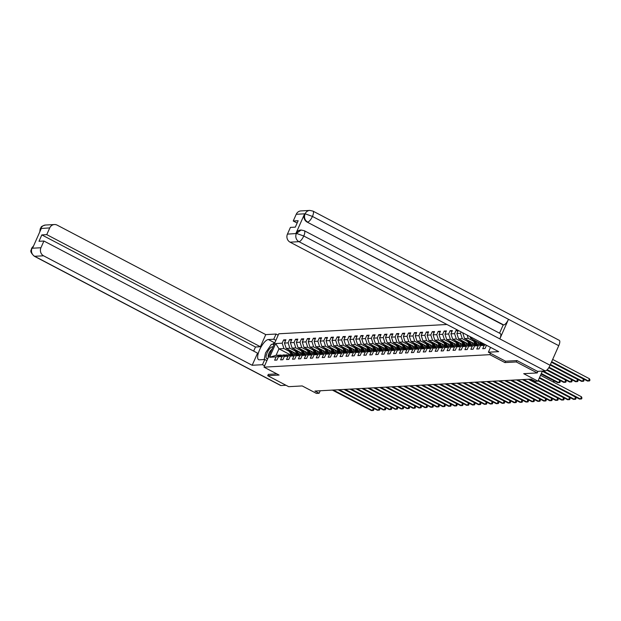 <?xml version="1.0" encoding="UTF-8"?>
<svg xmlns="http://www.w3.org/2000/svg" width="621" height="621" viewBox="0 0 621 621"><rect width="100%" height="100%" fill="white"/><g stroke="black" fill="none" stroke-linecap="round" stroke-linejoin="round"><path stroke-width="0.93" d="M446.941 324.488L278.79 333.788L264.003 367.151L489.853 354.661L490.458 353.295M268.326 374.339L267.729 375.689L288.672 386.681L302.202 385.936L316.446 393.411L319.109 393.264L320.219 390.772M537.941 371.342L537.235 372.942L523.705 373.687L537.941 381.162L542.405 371.094M505.533 361.205L504.927 362.579L516.284 361.95L516.889 360.599M516.284 361.95L537.235 372.942M289.883 354.56L278.969 348.823L276.089 355.321L281.049 355.041L276.097 356.896L274.637 360.188L276.927 360.056L278.379 356.764L282.043 356.563L280.583 359.854L282.865 359.73L284.325 356.438L287.989 356.237L286.529 359.528L288.812 359.404L290.271 356.112L293.935 355.911L292.475 359.202L294.758 359.07L296.217 355.779L299.873 355.577L298.422 358.868L300.704 358.744L302.163 355.453L305.819 355.251L304.36 358.542L306.65 358.418L308.109 355.127L311.765 354.925L310.306 358.216L312.596 358.084L314.055 354.793L317.711 354.591L316.252 357.882L318.542 357.758L320.001 354.467L323.657 354.265L322.198 357.556L324.488 357.432L325.947 354.141L329.604 353.931L328.144 357.222L330.434 357.098L331.893 353.807L335.55 353.605L334.09 356.896L336.38 356.772L337.832 353.481L341.496 353.279L340.036 356.57L342.318 356.438L343.778 353.147L347.442 352.945L345.982 356.237L348.265 356.112L349.724 352.821L353.388 352.619L351.928 355.911L354.211 355.786L355.67 352.495L359.326 352.293L357.875 355.585L360.157 355.453L361.616 352.161L365.272 351.96L363.813 355.251L366.103 355.127L367.562 351.835L371.218 351.633L369.759 354.925L372.049 354.801L373.508 351.509L377.164 351.307L375.705 354.599L377.995 354.467L379.454 351.175L383.11 350.974L381.651 354.265L383.941 354.141L385.4 350.849L389.056 350.648L387.597 353.939L389.887 353.815L391.346 350.523L395.003 350.322L393.543 353.613L395.833 353.481L397.285 350.19L400.949 349.988L399.489 353.279L401.771 353.155L403.231 349.864L406.895 349.662L405.435 352.953L407.718 352.829L409.177 349.538L412.841 349.336L411.381 352.627L413.664 352.495L415.123 349.204L418.779 349.002L417.328 352.293L419.61 352.169L421.069 348.878L424.725 348.676L423.266 351.967L425.556 351.843L427.015 348.552L430.671 348.35L429.212 351.641L431.502 351.509L432.961 348.218L436.617 348.016L435.158 351.307L437.448 351.183L438.907 347.892L442.563 347.69L441.104 350.981L443.394 350.857L444.853 347.566L448.509 347.364L447.05 350.655L449.34 350.523L450.799 347.232L454.456 347.03L452.996 350.322L455.286 350.197L456.738 346.906L460.402 346.704L458.942 349.996L461.224 349.871L462.684 346.58L466.348 346.378L464.888 349.67L467.171 349.538L468.63 346.246L472.294 346.044L470.834 349.336L473.117 349.212L474.576 345.92L478.232 345.718L476.781 349.01L479.063 348.886L480.522 345.594L484.178 345.392L482.719 348.684L485.009 348.552L486.522 345.26M276.097 356.896L269.615 357.254L275.693 343.545L282.167 343.188L283.626 339.897L285.435 340.844M457.933 330.256L456.039 330.364L454.58 333.656L450.924 333.857L452.383 330.566L450.093 330.69L448.641 333.982L444.978 334.183L446.437 330.892L444.155 331.024L442.695 334.315L439.031 334.517L440.491 331.226L438.209 331.35L436.749 334.641L433.085 334.843L434.545 331.552L432.263 331.676L430.803 334.967L427.147 335.169L428.599 331.878L426.317 332.01L424.857 335.301L421.201 335.503L422.653 332.212L420.37 332.336L418.911 335.627L415.255 335.829L416.714 332.538L414.424 332.662L412.965 335.953L409.309 336.155L410.768 332.864L408.478 332.996L407.019 336.287L403.363 336.489L404.822 333.198L402.532 333.322L401.073 336.613L397.417 336.815L398.876 333.524L396.586 333.648L395.127 336.939L391.471 337.141L392.93 333.85L390.64 333.982L389.188 337.273L385.525 337.475L386.984 334.183L384.702 334.308L383.242 337.599L379.578 337.801L381.038 334.509L378.756 334.634L377.296 337.925L373.632 338.127L375.092 334.835L372.81 334.967L371.35 338.259L367.694 338.461L369.146 335.169L366.864 335.293L365.404 338.585L361.748 338.787L363.2 335.495L360.917 335.619L359.458 338.911L355.802 339.113L357.261 335.821L354.971 335.953L353.512 339.245L349.856 339.446L351.315 336.155L349.025 336.279L347.566 339.571L343.91 339.772L345.369 336.481L343.079 336.605L341.62 339.897L337.964 340.106L339.423 336.815L337.133 336.939L335.674 340.23L332.018 340.432L333.477 337.141L331.187 337.265L329.735 340.556L326.072 340.758L327.531 337.467L325.249 337.591L323.789 340.882L320.125 341.092L321.585 337.801L319.303 337.925L317.843 341.216L314.179 341.418L315.639 338.127L313.357 338.251L311.897 341.542L308.241 341.744L309.693 338.453L307.411 338.585L305.951 341.876L302.295 342.078L303.747 338.787L301.464 338.911L300.005 342.202L296.349 342.404L297.808 339.113L295.518 339.237L294.059 342.528L290.403 342.73L291.862 339.439L289.572 339.571L288.113 342.862L284.457 343.064L285.916 339.772L283.626 339.897M461.139 331.94L460.526 333.33L456.87 333.531L458.244 330.419M463.468 333.166L462.955 332.887M537.941 381.162L535.279 381.31L531.087 379.113L314.925 391.059L319.109 393.264M278.379 356.764L283.331 354.917L287.802 355.142M296.993 354.086L286.211 348.428L289.867 348.226L295.293 351.067M300.921 354.024L300.153 353.621M286.987 354.715L282.043 356.563M284.457 343.064L286.211 348.428M288.113 342.862L289.867 348.226M284.325 356.438L289.277 354.591L293.749 354.816M302.939 353.753L292.157 348.094L295.813 347.892L301.232 350.741M306.867 353.698L306.091 353.287M292.933 354.389L287.989 356.237M290.403 342.73L292.157 348.094M294.059 342.528L295.813 347.892M290.271 356.112L295.223 354.257L299.695 354.482M308.878 353.427L298.103 347.768L301.759 347.566L307.178 350.415M312.813 353.365L312.037 352.961M298.88 354.055L293.935 355.911M296.349 342.404L298.103 347.768M300.005 342.202L301.759 347.566M296.217 355.779L301.169 353.931L305.633 354.156M314.824 353.101L304.042 347.442L307.705 347.24L313.124 350.081M318.759 353.038L317.983 352.635M304.826 353.729L299.873 355.577M302.295 342.078L304.042 347.442M305.951 341.876L307.705 347.24M302.163 355.453L307.116 353.605L311.579 353.83M320.77 352.767L309.988 347.108L313.652 346.906L319.07 349.755M324.705 352.712L323.929 352.301M310.772 353.403L305.819 355.251M308.241 341.744L309.988 347.108M311.897 341.542L313.652 346.906M308.109 355.127L313.062 353.271L317.525 353.496M326.716 352.441L315.934 346.782L319.598 346.58L325.016 349.429M330.651 352.379L329.875 351.975M316.718 353.07L311.765 354.925M314.179 341.418L315.934 346.782M317.843 341.216L319.598 346.58M314.055 354.793L319 352.945L323.471 353.17M332.662 352.115L321.88 346.456L325.536 346.254L330.962 349.095M336.59 352.053L335.821 351.649M322.664 352.744L317.711 354.591M320.125 341.092L321.88 346.456M323.789 340.882L325.536 346.254M320.001 354.467L324.946 352.619L329.417 352.837M338.608 351.781L327.826 346.122L331.482 345.92L336.908 348.769M342.536 351.727L341.767 351.315M328.61 352.418L323.657 354.265M326.072 340.758L327.826 346.122M329.735 340.556L331.482 345.92M325.947 354.141L330.892 352.286L335.363 352.511M344.554 351.455L333.772 345.796L337.428 345.594L342.854 348.443M348.482 351.393L347.713 350.989M334.556 352.084L329.604 353.931M332.018 340.432L333.772 345.796M335.674 340.23L337.428 345.594M331.893 353.807L336.838 351.96L341.309 352.185M350.5 351.129L339.718 345.47L343.374 345.268L348.8 348.109M354.428 351.067L353.66 350.663M340.502 351.758L335.55 353.605M337.964 340.106L339.718 345.47M341.62 339.897L343.374 345.268M337.832 353.481L342.784 351.633L347.255 351.851M356.446 350.795L345.664 345.136L349.32 344.934L354.746 347.783M360.374 350.741L359.606 350.329M346.44 351.432L341.496 353.279M343.91 339.772L345.664 345.136M347.566 339.571L349.32 344.934M343.778 353.147L348.73 351.3L353.202 351.525M362.392 350.469L351.61 344.81L355.266 344.608L360.685 347.457M366.32 350.407L365.544 350.003M352.386 351.098L347.442 352.945M349.856 339.446L351.61 344.81M353.512 339.245L355.266 344.608M349.724 352.821L354.676 350.974L359.148 351.199M368.331 350.143L357.556 344.484L361.212 344.282L366.631 347.123M372.266 350.081L371.49 349.677M358.333 350.772L353.388 352.619M355.802 339.113L357.556 344.484M359.458 338.911L361.212 344.282M355.67 352.495L360.622 350.648L365.086 350.865M374.277 349.809L363.495 344.15L367.158 343.949L372.577 346.797M378.212 349.755L377.436 349.344M364.279 350.446L359.326 352.293M361.748 338.787L363.495 344.15M365.404 338.585L367.158 343.949M361.616 352.161L366.569 350.314L371.032 350.539M380.223 349.483L369.441 343.824L373.105 343.623L378.523 346.464M384.158 349.421L383.382 349.018M370.225 350.112L365.272 351.96M367.694 338.461L369.441 343.824M371.35 338.259L373.105 343.623M367.562 351.835L372.515 349.988L376.978 350.213M386.169 349.157L375.387 343.498L379.051 343.297L384.469 346.138M390.104 349.095L389.328 348.691M376.171 349.786L371.218 351.633M373.632 338.127L375.387 343.498M377.296 337.925L379.051 343.297M373.508 351.509L378.453 349.662L382.924 349.879M392.115 348.823L381.333 343.165L384.989 342.963L390.415 345.812M396.043 348.761L395.274 348.358M382.117 349.46L377.164 351.307M379.578 337.801L381.333 343.165M383.242 337.599L384.989 342.963M379.454 351.175L384.399 349.328L388.87 349.553M398.061 348.497L387.279 342.839L390.935 342.637L396.361 345.478M401.989 348.435L401.22 348.032M388.063 349.126L383.11 350.974M385.525 337.475L387.279 342.839M389.188 337.273L390.935 342.637M385.4 350.849L390.345 349.002L394.816 349.227M404.007 348.164L393.225 342.513L396.881 342.311L402.307 345.152M407.935 348.109L407.166 347.706M394.009 348.8L389.056 350.648M391.471 337.141L393.225 342.513M395.127 336.939L396.881 342.311M391.346 350.523L396.291 348.676L400.762 348.893M409.953 347.838L399.171 342.179L402.827 341.977L408.253 344.826M413.881 347.776L413.112 347.372M399.955 348.474L395.003 350.322M397.417 336.815L399.171 342.179M401.073 336.613L402.827 341.977M397.285 350.19L402.237 348.342L406.708 348.567M415.899 347.512L405.117 341.853L408.773 341.651L414.199 344.492M419.827 347.45L419.059 347.046M405.893 348.14L400.949 349.988M403.363 336.489L405.117 341.853M407.019 336.287L408.773 341.651M403.231 349.864L408.183 348.016L412.655 348.241M421.845 347.178L411.063 341.527L414.719 341.325L420.138 344.166M425.773 347.123L424.997 346.72M411.839 347.814L406.895 349.662M409.309 336.155L411.063 341.527M412.965 335.953L414.719 341.325M409.177 349.538L414.129 347.69L418.601 347.907M427.784 346.852L417.009 341.193L420.665 340.991L426.084 343.84M431.719 346.79L430.943 346.386M417.786 347.488L412.841 349.336M415.255 335.829L417.009 341.193M418.911 335.627L420.665 340.991M415.123 349.204L420.075 347.356L424.539 347.581M433.73 346.526L422.948 340.867L426.611 340.665L432.03 343.506M437.665 346.464L436.889 346.06M423.732 347.155L418.779 349.002M421.201 335.503L422.948 340.867M424.857 335.301L426.611 340.665M421.069 348.878L426.022 347.03L430.485 347.255M439.676 346.192L428.894 340.541L432.558 340.331L437.976 343.18M443.611 346.138L442.835 345.734M429.678 346.829L424.725 348.676M427.147 335.169L428.894 340.541M430.803 334.967L432.558 340.331M427.015 348.552L431.968 346.704L436.431 346.922M445.622 345.866L434.84 340.207L438.504 340.005L443.922 342.854M449.557 345.804L448.781 345.4M435.624 346.502L430.671 348.35M433.085 334.843L434.84 340.207M436.749 334.641L438.504 340.005M432.961 348.218L437.906 346.371L442.377 346.596M451.568 345.54L440.786 339.881L444.442 339.679L449.868 342.52M455.496 345.478L454.727 345.074M441.57 346.169L436.617 348.016M439.031 334.517L440.786 339.881M442.695 334.315L444.442 339.679M438.907 347.892L443.852 346.044L448.323 346.27M457.514 345.206L446.732 339.555L450.388 339.345L455.814 342.194M461.442 345.152L460.673 344.74M447.516 345.843L442.563 347.69M444.978 334.183L446.732 339.555M448.641 333.982L450.388 339.345M444.853 347.566L449.798 345.718L454.269 345.936M463.46 344.88L452.678 339.221L456.334 339.019L461.76 341.868M467.388 344.818L466.619 344.414M453.462 345.509L448.509 347.364M450.924 333.857L452.678 339.221M454.58 333.656L456.334 339.019M450.799 347.232L455.744 345.385L460.215 345.61M469.406 344.554L458.624 338.895L462.28 338.693L467.706 341.534M473.334 344.492L472.565 344.088M459.408 345.183L454.456 347.03M456.87 333.531L458.624 338.895M460.526 333.33L462.28 338.693M456.738 346.906L461.69 345.059L466.161 345.284M475.352 344.22L464.57 338.561L468.226 338.36L473.652 341.208M479.28 344.166L478.512 343.755M465.346 344.857L460.402 346.704M462.816 333.198L464.57 338.561M467.163 335.099L468.226 338.36M462.684 346.58L467.636 344.733L472.107 344.95M481.298 343.894L470.516 338.235L472.892 338.103M471.292 344.523L466.348 346.378M469.973 336.574L470.516 338.235M468.63 346.246L473.582 344.399L478.054 344.624M477.238 344.197L472.294 346.044M474.576 345.92L479.528 344.073L483.992 344.298M483.185 343.871L478.232 345.718M484.396 344.143L480.522 345.594M485.692 344.826L484.178 345.392M504.927 362.579L489.853 354.661M267.729 375.689L279.085 375.061L264.003 367.151M281.049 355.041L281.856 355.468M294.975 354.35L294.207 353.947M289.347 351.401L283.921 348.552L278.969 348.823L275.693 343.545M276.089 355.321L269.615 357.254M282.167 343.188L283.921 348.552M456.039 330.364L457.848 331.311M450.093 330.69L451.909 331.645M444.155 331.024L445.963 331.971M438.209 331.35L440.017 332.297M432.263 331.676L434.071 332.631M426.317 332.01L428.125 332.957M420.37 332.336L422.179 333.283M414.424 332.662L416.233 333.617M408.478 332.996L410.287 333.943M402.532 333.322L404.341 334.269M396.586 333.648L398.395 334.603M390.64 333.982L392.456 334.929M384.702 334.308L386.51 335.255M378.756 334.634L380.564 335.588M372.81 334.967L374.618 335.914M366.864 335.293L368.672 336.24M360.917 335.619L362.726 336.574M354.971 335.953L356.78 336.9M349.025 336.279L350.834 337.226M343.079 336.605L344.888 337.56M337.133 336.939L338.942 337.886M331.187 337.265L333.003 338.212M325.249 337.591L327.057 338.546M319.303 337.925L321.111 338.872M313.357 338.251L315.165 339.206M307.411 338.585L309.219 339.532M301.464 338.911L303.273 339.858M295.518 339.237L297.327 340.192M289.572 339.571L291.381 340.518M539.54 377.56L580.456 399.024L579.502 399.078L539.346 378.003M540.542 375.301L581.458 396.772L580.456 399.024L581.559 398.938L581.955 398.038L581.458 396.772M551.464 362.136L587.497 381.046L588.444 380.991L589.445 378.74L552.667 359.435M589.445 378.74L589.95 380.005L589.554 380.906L588.444 380.991L551.665 361.694M272.883 347.108A6.521 2.173 -62.3 0 0 268.443 350.415A6.521 2.173 -62.3 0 0 266.145 357.851A6.521 2.173 -62.3 0 0 267.962 358.216M271.874 349.39A4.463 1.49 -62.3 0 0 269.165 352.821A4.463 1.49 -62.3 0 0 268.233 356.749A4.463 1.49 -62.3 0 0 268.451 357.114M264.181 359.551L265.516 352.93L271.315 344.383L274.164 344.228M304.274 230.709A6.171 2.057 117.7 0 1 303.77 236.003L296.434 233.403L301.131 230.026L304.274 230.709L500.316 333.586A6.171 2.057 117.7 0 1 499.812 338.88L550.082 365.257A6.171 2.057 117.7 0 1 545.285 370.931L537.53 371.358L516.998 360.591L505.564 361.22L488.393 352.208L490.536 347.364M488.393 352.208L498.679 351.641L290.069 242.167A6.024 5.566 -93.2 0 1 287.438 234.117L290.418 227.402L295.332 227.131L298.165 220.727L293.252 220.998L296.233 214.284A6.024 5.566 -93.2 0 1 300.921 210.907L309.825 210.418A6.024 5.566 86.8 0 0 305.128 213.787L296.233 214.284M309.825 210.418L312.961 211.101L559.28 340.355A6.171 2.057 117.7 0 1 558.753 345.687L508.483 319.31A6.171 2.057 117.7 0 1 503.701 324.938L307.147 222.093A6.024 5.566 -93.2 0 1 304.515 214.043L295.922 233.426A6.024 5.566 -93.2 0 1 300.618 230.057A6.024 5.566 -93.2 0 1 300.875 230.049M550.082 365.257L558.753 345.687M545.285 370.931L298.965 241.678A6.171 2.057 117.7 0 0 303.77 236.003L499.812 338.88L508.483 319.31L312.441 216.434L305.128 213.787M293.252 220.998L297.141 223.04M499.548 333.182L503.189 324.969L307.147 222.093M503.189 324.969L503.701 324.938M274.754 342.885L268.35 339.524A11.287 3.757 -62.3 0 0 260.028 348.909A11.287 3.757 -62.3 0 0 258.608 359.668A11.287 3.757 -62.3 0 0 259.353 359.815L264.771 359.512L262.473 364.698L252.18 365.272L43.563 255.798L34.667 256.287L280.979 385.548L285.978 385.268M268.35 339.524L273.76 339.229L276.058 334.044L265.765 334.61L260.393 346.735L46.754 234.629L49.727 227.907L40.73 228.505L41.242 228.598L32.649 247.989L32.044 248.113M253.663 351.098L255.479 347.007L260.393 346.735M255.479 347.007L41.832 234.901L38.999 241.297L43.912 241.026L257.552 353.139L252.18 365.272M266.89 360.63L264.771 359.512M264.593 365.816L262.473 364.698M278.185 335.154L276.058 334.044M275.887 340.339L273.76 339.229M265.765 334.61L57.155 225.136A6.024 5.566 86.8 0 0 54.423 224.538A6.024 5.566 86.8 0 0 49.727 227.907M280.979 385.548A6.171 2.057 117.7 0 1 280.576 385.462L34.256 256.209A6.171 2.057 117.7 0 0 34.667 256.287A6.024 5.566 -93.2 0 1 32.036 248.237L40.939 247.748A6.024 5.566 86.8 0 0 43.563 255.798M43.912 241.026L40.939 247.748M41.832 234.901L46.754 234.629M268.303 374.393L276.811 373.873M274.692 343.033A11.287 3.757 -62.3 0 0 272.394 344.329M40.194 230.973L40.73 228.629M39.76 231.959L40.233 228.738L40.73 228.497M34.256 256.209C28.271 250.488 31.997 250.224 31.547 248.338L32.036 248.237M538.306 380.355L574.51 399.357L573.556 399.412L538.104 380.805M539.3 378.104L575.512 397.098L574.51 399.357L575.613 399.264L576.016 398.364L575.512 397.098M529.527 379.198L568.564 399.683L567.61 399.738L528.572 379.252M538.065 380.898L569.566 397.432L568.564 399.683L569.667 399.598L570.07 398.698L569.566 397.432M550.229 364.938L581.551 381.372L582.506 381.325L583.499 379.066L551.425 362.237M583.499 379.066L584.004 380.331L583.608 381.232L582.506 381.325L550.423 364.488M548.809 367.64L575.605 381.705L576.56 381.651L577.553 379.4L550.183 365.032M577.553 379.4L578.058 380.657L577.662 381.558L576.56 381.651L549.065 367.221M523.581 379.524L562.618 400.017L561.663 400.064L522.626 379.578M528.37 379.26L563.62 397.758L562.618 400.017L563.721 399.924L564.124 399.024L563.62 397.758M517.635 379.858L556.672 400.343L555.725 400.398L516.68 379.905M522.424 379.594L557.674 398.084L556.672 400.343L557.774 400.25L558.178 399.35L557.674 398.084M511.688 380.184L550.726 400.669L549.779 400.724L510.734 380.238M516.478 379.92L551.727 398.418L550.726 400.669L551.828 400.584L552.232 399.683L551.727 398.418M480.18 341.93L481.042 343.467A7.677 7.103 86.8 0 0 481.345 343.972M482.959 343.39A7.677 7.103 86.8 0 0 483.285 343.925M481.236 342.489L481.764 343.429A7.677 7.103 86.8 0 0 482.067 343.933M546.853 370.062L569.659 382.031L570.614 381.977L571.607 379.726L548.754 367.733M482.525 343.902A7.677 7.103 -93.2 0 1 482.222 343.405L481.904 342.839M571.607 379.726L572.112 380.991L571.716 381.892L570.614 381.977L547.217 369.705M472.62 339.345A2.663 2.461 86.8 0 0 472.744 339.586L475.096 343.793A7.677 7.103 86.8 0 0 475.399 344.298M475.383 340.789L476.998 343.692A7.677 7.103 86.8 0 0 477.347 344.251M477.363 341.829L478.03 343.025A6.373 5.892 86.8 0 0 478.954 344.282M473.66 339.889L475.818 343.755A7.677 7.103 86.8 0 0 476.121 344.259M542.374 371.164L563.713 382.357L564.668 382.311L565.669 380.052L546.767 370.139M476.579 344.236A7.677 7.103 -93.2 0 1 476.276 343.731L474.328 340.238M565.669 380.052L566.166 381.317L565.77 382.218L564.668 382.311L543.212 371.048M466.674 339.671A2.663 2.461 86.8 0 0 466.798 339.912L469.15 344.127A7.677 7.103 86.8 0 0 469.453 344.632M469.437 341.115L471.052 344.018A7.677 7.103 86.8 0 0 471.401 344.577M471.417 342.163L472.084 343.351A6.373 5.892 86.8 0 0 473.008 344.616M467.714 340.215L469.872 344.088A7.677 7.103 86.8 0 0 470.175 344.585M541.139 373.958L557.767 382.691L558.721 382.637L559.723 380.386L542.335 371.257M470.633 344.562A7.677 7.103 -93.2 0 1 470.33 344.057L468.381 340.564M559.723 380.386L560.227 381.643L559.824 382.544L558.721 382.637L541.333 373.516M505.742 380.51L544.78 401.003L543.833 401.05L504.795 380.564M510.532 380.246L545.781 398.744L544.78 401.003L545.89 400.91L546.286 400.009L545.781 398.744M460.735 339.998A2.663 2.461 86.8 0 0 460.852 340.238L463.204 344.453A7.677 7.103 86.8 0 0 463.507 344.958M463.491 341.449L465.106 344.352A7.677 7.103 86.8 0 0 465.455 344.911M465.478 342.489L466.138 343.685A6.373 5.892 86.8 0 0 467.062 344.942M461.768 340.541L463.926 344.414A7.677 7.103 86.8 0 0 464.236 344.919M553.226 381.954L553.777 380.712L541.093 374.059M464.694 344.888A7.677 7.103 -93.2 0 1 464.384 344.391L462.435 340.89M553.777 380.712L554.087 382.412M499.796 380.844L538.842 401.329L537.887 401.383L498.849 380.898M504.586 380.58L539.835 399.07L538.842 401.329L539.944 401.236L540.34 400.335L539.835 399.07M454.789 340.331A2.663 2.461 86.8 0 0 454.906 340.572L457.258 344.779A7.677 7.103 86.8 0 0 457.561 345.284M457.545 341.775L459.167 344.678A7.677 7.103 86.8 0 0 459.509 345.237M459.532 342.815L460.192 344.011A6.373 5.892 86.8 0 0 461.116 345.276M455.822 340.875L457.98 344.74A7.677 7.103 86.8 0 0 458.29 345.245M458.748 345.222A7.677 7.103 -93.2 0 1 458.438 344.717L456.489 341.224M493.85 381.17L532.896 401.655L531.941 401.709L492.903 381.224M498.647 380.906L533.889 399.404L532.896 401.655L533.998 401.57L534.394 400.669L533.889 399.404M448.843 340.657A2.663 2.461 86.8 0 0 448.96 340.898L451.312 345.113A7.677 7.103 86.8 0 0 451.622 345.618M451.599 342.109L453.221 345.004A7.677 7.103 86.8 0 0 453.563 345.571M453.586 343.149L454.254 344.337A6.373 5.892 86.8 0 0 455.17 345.602M449.876 341.201L452.034 345.074A7.677 7.103 86.8 0 0 452.344 345.571M452.802 345.548A7.677 7.103 -93.2 0 1 452.492 345.043L450.543 341.55M487.912 381.496L526.95 401.989L525.995 402.035L486.957 381.55M492.701 381.232L527.943 399.73L526.95 401.989L528.052 401.896L528.448 400.995L527.943 399.73M442.897 340.983A2.663 2.461 86.8 0 0 443.014 341.224L445.366 345.439A7.677 7.103 86.8 0 0 445.676 345.944M445.653 342.435L447.275 345.338A7.677 7.103 86.8 0 0 447.617 345.897M447.64 343.475L448.308 344.671A6.373 5.892 86.8 0 0 449.224 345.928M443.93 341.527L446.095 345.4A7.677 7.103 86.8 0 0 446.398 345.905M446.856 345.881A7.677 7.103 -93.2 0 1 446.546 345.377L444.597 341.876M481.966 381.83L521.003 402.315L520.049 402.369L481.011 381.884M486.755 381.566L522.005 400.064L521.003 402.315L522.106 402.222L522.502 401.321L522.005 400.064M436.951 341.317A2.663 2.461 86.8 0 0 437.068 341.558L439.42 345.773A7.677 7.103 86.8 0 0 439.73 346.27M439.707 342.761L441.329 345.664A7.677 7.103 86.8 0 0 441.671 346.223M441.694 343.801L442.362 344.997A6.373 5.892 86.8 0 0 443.278 346.262M437.984 341.861L440.149 345.726A7.677 7.103 86.8 0 0 440.452 346.231M440.91 346.207A7.677 7.103 -93.2 0 1 440.607 345.703L438.651 342.21M476.02 382.156L515.057 402.641L514.103 402.695L475.065 382.21M480.809 381.892L516.059 400.39L515.057 402.641L516.16 402.555L516.563 401.655L516.059 400.39M431.005 341.643A2.663 2.461 86.8 0 0 431.121 341.884L433.474 346.099A7.677 7.103 86.8 0 0 433.784 346.603M433.761 343.095L435.383 345.99A7.677 7.103 86.8 0 0 435.725 346.557M435.748 344.135L436.416 345.323A6.373 5.892 86.8 0 0 437.331 346.588M432.037 342.187L434.203 346.06A7.677 7.103 86.8 0 0 434.506 346.557M434.964 346.534A7.677 7.103 -93.2 0 1 434.661 346.029L432.705 342.536M470.074 382.482L509.111 402.975L508.157 403.021L469.119 382.536M474.863 382.218L510.113 400.716L509.111 402.975L510.214 402.882L510.617 401.981L510.113 400.716M425.059 341.969A2.663 2.461 86.8 0 0 425.183 342.21L427.535 346.425A7.677 7.103 86.8 0 0 427.838 346.929M427.815 343.421L429.437 346.324A7.677 7.103 86.8 0 0 429.779 346.883M429.802 344.461L430.469 345.656A6.373 5.892 86.8 0 0 431.385 346.914M426.091 342.513L428.257 346.386A7.677 7.103 86.8 0 0 428.56 346.891M429.018 346.867A7.677 7.103 -93.2 0 1 428.715 346.363L426.759 342.87M464.128 382.815L503.165 403.301L502.21 403.355L463.173 382.87M468.917 382.552L504.167 401.05L503.165 403.301L504.268 403.215L504.671 402.307L504.167 401.05M419.113 342.303A2.663 2.461 86.8 0 0 419.237 342.544L421.589 346.759A7.677 7.103 86.8 0 0 421.892 347.255M421.869 343.747L423.491 346.65A7.677 7.103 86.8 0 0 423.832 347.209M423.856 344.787L424.523 345.982A6.373 5.892 86.8 0 0 425.447 347.248M420.153 342.846L422.311 346.712A7.677 7.103 86.8 0 0 422.614 347.217M423.072 347.193A7.677 7.103 -93.2 0 1 422.769 346.689L420.813 343.196M458.182 383.141L497.219 403.627L496.272 403.681L457.227 383.196M462.971 382.878L498.221 401.376L497.219 403.627L498.321 403.541L498.725 402.641L498.221 401.376M413.167 342.629A2.663 2.461 86.8 0 0 413.291 342.87L415.643 347.085A7.677 7.103 86.8 0 0 415.946 347.589M415.93 344.081L417.545 346.976A7.677 7.103 86.8 0 0 417.894 347.543M417.91 345.121L418.577 346.308A6.373 5.892 86.8 0 0 419.501 347.574M414.207 343.172L416.365 347.046A7.677 7.103 86.8 0 0 416.668 347.543M417.126 347.519A7.677 7.103 -93.2 0 1 416.823 347.015L414.875 343.522M452.235 383.467L491.273 403.96L490.326 404.007L451.281 383.522M457.025 383.204L492.274 401.702L491.273 403.96L492.375 403.867L492.779 402.967L492.274 401.702M407.221 342.963A2.663 2.461 86.8 0 0 407.345 343.196L409.697 347.411A7.677 7.103 86.8 0 0 410 347.915M409.984 344.407L411.599 347.31A7.677 7.103 86.8 0 0 411.948 347.869M411.964 345.447L412.631 346.642A6.373 5.892 86.8 0 0 413.555 347.9M408.261 343.498L410.419 347.372A7.677 7.103 86.8 0 0 410.722 347.876M411.18 347.853A7.677 7.103 -93.2 0 1 410.877 347.349L408.928 343.855M446.289 383.801L485.335 404.287L484.38 404.341L445.342 383.856M451.079 383.537L486.328 402.035L485.335 404.287L486.437 404.201L486.833 403.293L486.328 402.035M401.282 343.289A2.663 2.461 86.8 0 0 401.399 343.529L403.751 347.744A7.677 7.103 86.8 0 0 404.054 348.241M404.038 344.733L405.653 347.636A7.677 7.103 86.8 0 0 406.002 348.195M406.025 345.773L406.685 346.968A6.373 5.892 86.8 0 0 407.609 348.234M402.315 343.832L404.473 347.698A7.677 7.103 86.8 0 0 404.783 348.202M405.241 348.179A7.677 7.103 -93.2 0 1 404.931 347.675L402.982 344.181M440.343 384.127L479.389 404.613L478.434 404.667L439.396 384.182M445.133 383.863L480.382 402.361L479.389 404.613L480.491 404.527L480.887 403.627L480.382 402.361M395.336 343.615A2.663 2.461 86.8 0 0 395.453 343.855L397.805 348.07A7.677 7.103 86.8 0 0 398.108 348.575M398.092 345.066L399.714 347.962A7.677 7.103 86.8 0 0 400.056 348.528M400.079 346.107L400.739 347.294A6.373 5.892 86.8 0 0 401.663 348.56M396.369 344.158L398.527 348.032A7.677 7.103 86.8 0 0 398.837 348.536M399.295 348.505A7.677 7.103 -93.2 0 1 398.985 348.008L397.036 344.508M434.397 384.461L473.443 404.946L472.488 404.993L433.45 384.508M439.194 384.189L474.436 402.687L473.443 404.946L474.545 404.853L474.941 403.953L474.436 402.687M389.39 343.949A2.663 2.461 86.8 0 0 389.507 344.181L391.859 348.397A7.677 7.103 86.8 0 0 392.169 348.901M392.146 345.392L393.768 348.296A7.677 7.103 86.8 0 0 394.11 348.855M394.133 346.433L394.801 347.628A6.373 5.892 86.8 0 0 395.717 348.886M390.423 344.492L392.581 348.358A7.677 7.103 86.8 0 0 392.891 348.862M393.349 348.839A7.677 7.103 -93.2 0 1 393.039 348.334L391.09 344.841M428.459 384.787L467.497 405.272L466.542 405.327L427.504 384.841M433.248 384.523L468.49 403.021L467.497 405.272L468.599 405.187L468.995 404.279L468.49 403.021M383.444 344.275A2.663 2.461 86.8 0 0 383.561 344.515L385.913 348.73A7.677 7.103 86.8 0 0 386.223 349.227M386.2 345.718L387.822 348.622A7.677 7.103 86.8 0 0 388.164 349.181M388.187 346.766L388.855 347.954A6.373 5.892 86.8 0 0 389.771 349.219M384.477 344.818L386.642 348.684A7.677 7.103 86.8 0 0 386.945 349.188M387.403 349.165A7.677 7.103 -93.2 0 1 387.093 348.66L385.144 345.167M422.513 385.113L461.55 405.598L460.596 405.653L421.558 385.167M427.302 384.849L462.552 403.347L461.55 405.598L462.653 405.513L463.049 404.613L462.552 403.347M377.498 344.601A2.663 2.461 86.8 0 0 377.615 344.841L379.967 349.056A7.677 7.103 86.8 0 0 380.277 349.561M380.254 346.052L381.876 348.948A7.677 7.103 86.8 0 0 382.218 349.514M382.241 347.092L382.909 348.288A6.373 5.892 86.8 0 0 383.825 349.545M378.531 345.144L380.696 349.018A7.677 7.103 86.8 0 0 380.999 349.522M381.457 349.491A7.677 7.103 -93.2 0 1 381.154 348.994L379.198 345.493M416.567 385.447L455.604 405.932L454.65 405.987L415.612 385.494M421.356 385.175L456.606 403.673L455.604 405.932L456.707 405.839L457.11 404.939L456.606 403.673M371.552 344.934A2.663 2.461 86.8 0 0 371.668 345.175L374.021 349.382A7.677 7.103 86.8 0 0 374.331 349.887M374.308 346.378L375.93 349.281A7.677 7.103 86.8 0 0 376.272 349.84M376.295 347.418L376.963 348.614A6.373 5.892 86.8 0 0 377.879 349.871M372.584 345.478L374.75 349.344A7.677 7.103 86.8 0 0 375.053 349.848M375.511 349.825A7.677 7.103 -93.2 0 1 375.208 349.32L373.252 345.827M410.621 385.773L449.658 406.258L448.704 406.313L409.666 385.827M415.41 385.509L450.66 404.007L449.658 406.258L450.761 406.173L451.164 405.265L450.66 404.007M365.606 345.26A2.663 2.461 86.8 0 0 365.73 345.501L368.082 349.716A7.677 7.103 86.8 0 0 368.385 350.213M368.362 346.704L369.984 349.607A7.677 7.103 86.8 0 0 370.326 350.166M370.349 347.752L371.016 348.94A6.373 5.892 86.8 0 0 371.932 350.205M366.638 345.804L368.804 349.677A7.677 7.103 86.8 0 0 369.107 350.174M369.565 350.151A7.677 7.103 -93.2 0 1 369.262 349.646L367.306 346.153M404.675 386.099L443.712 406.584L442.757 406.639L403.72 386.153M409.464 385.835L444.714 404.333L443.712 406.584L444.815 406.499L445.218 405.598L444.714 404.333M359.66 345.587A2.663 2.461 86.8 0 0 359.784 345.827L362.136 350.042A7.677 7.103 86.8 0 0 362.439 350.547M362.416 347.038L364.038 349.933A7.677 7.103 86.8 0 0 364.38 350.5M364.403 348.078L365.07 349.274A6.373 5.892 86.8 0 0 365.994 350.531M360.7 346.13L362.858 350.003A7.677 7.103 86.8 0 0 363.161 350.508M363.619 350.477A7.677 7.103 -93.2 0 1 363.316 349.98L361.36 346.479M398.729 386.433L437.766 406.918L436.819 406.972L397.774 386.479M403.518 386.161L438.768 404.659L437.766 406.918L438.868 406.825L439.272 405.924L438.768 404.659M353.714 345.92A2.663 2.461 86.8 0 0 353.838 346.161L356.19 350.368A7.677 7.103 86.8 0 0 356.493 350.873M356.477 347.364L358.092 350.267A7.677 7.103 86.8 0 0 358.441 350.826M358.457 348.404L359.124 349.6A6.373 5.892 86.8 0 0 360.048 350.857M354.754 346.464L356.912 350.329A7.677 7.103 86.8 0 0 357.215 350.834M357.673 350.811A7.677 7.103 -93.2 0 1 357.37 350.306L355.422 346.813M392.782 386.759L431.82 407.244L430.873 407.298L391.828 386.813M397.572 386.495L432.821 404.993L431.82 407.244L432.922 407.159L433.326 406.25L432.821 404.993M347.768 346.246A2.663 2.461 86.8 0 0 347.892 346.487L350.244 350.702A7.677 7.103 86.8 0 0 350.547 351.199M350.531 347.69L352.146 350.593A7.677 7.103 86.8 0 0 352.495 351.152M352.511 348.738L353.178 349.926A6.373 5.892 86.8 0 0 354.102 351.191M348.808 346.79L350.966 350.663A7.677 7.103 86.8 0 0 351.269 351.16M351.727 351.137A7.677 7.103 -93.2 0 1 351.424 350.632L349.476 347.139M386.836 387.085L425.882 407.57L424.927 407.624L385.889 387.139M391.626 386.821L426.875 405.319L425.882 407.57L426.984 407.485L427.38 406.584L426.875 405.319M341.829 346.572A2.663 2.461 86.8 0 0 341.946 346.813L344.298 351.028A7.677 7.103 86.8 0 0 344.601 351.533M344.585 348.024L346.2 350.919A7.677 7.103 86.8 0 0 346.549 351.486M346.572 349.064L347.232 350.26A6.373 5.892 86.8 0 0 348.156 351.517M342.862 347.116L345.02 350.989A7.677 7.103 86.8 0 0 345.33 351.494M345.788 351.463A7.677 7.103 -93.2 0 1 345.478 350.966L343.529 347.465M380.89 387.419L419.936 407.904L418.981 407.958L379.943 387.465M385.68 387.155L420.929 405.645L419.936 407.904L421.038 407.811L421.434 406.91L420.929 405.645M335.883 346.906A2.663 2.461 86.8 0 0 336 347.147L338.352 351.354A7.677 7.103 86.8 0 0 338.655 351.859M338.639 348.35L340.261 351.253A7.677 7.103 86.8 0 0 340.603 351.812M340.626 349.39L341.286 350.586A6.373 5.892 86.8 0 0 342.21 351.843M336.916 347.45L339.074 351.315A7.677 7.103 86.8 0 0 339.384 351.82M339.842 351.796A7.677 7.103 -93.2 0 1 339.532 351.292L337.583 347.799M374.944 387.745L413.99 408.23L413.035 408.284L373.997 387.799M379.741 387.481L414.983 405.979L413.99 408.23L415.092 408.144L415.488 407.244L414.983 405.979M329.937 347.232A2.663 2.461 86.8 0 0 330.054 347.473L332.406 351.688A7.677 7.103 86.8 0 0 332.716 352.185M332.693 348.676L334.315 351.579A7.677 7.103 86.8 0 0 334.657 352.138M334.68 349.724L335.348 350.912A6.373 5.892 86.8 0 0 336.264 352.177M330.97 347.776L333.128 351.649A7.677 7.103 86.8 0 0 333.438 352.146M333.896 352.123A7.677 7.103 -93.2 0 1 333.586 351.618L331.637 348.125M369.006 388.071L408.044 408.556L407.089 408.61L368.051 388.125M373.795 387.807L409.037 406.305L408.044 408.556L409.146 408.471L409.542 407.57L409.037 406.305M323.991 347.558A2.663 2.461 86.8 0 0 324.108 347.799L326.46 352.014A7.677 7.103 86.8 0 0 326.77 352.518M326.747 349.01L328.369 351.913A7.677 7.103 86.8 0 0 328.711 352.472M328.734 350.05L329.402 351.245A6.373 5.892 86.8 0 0 330.318 352.503M325.024 348.102L327.189 351.975A7.677 7.103 86.8 0 0 327.492 352.48M327.95 352.449A7.677 7.103 -93.2 0 1 327.64 351.952L325.691 348.451M363.06 388.404L402.098 408.89L401.143 408.944L362.105 388.451M367.849 388.141L403.099 406.631L402.098 408.89L403.2 408.797L403.596 407.896L403.099 406.631M318.045 347.892A2.663 2.461 86.8 0 0 318.162 348.133L320.514 352.34A7.677 7.103 86.8 0 0 320.824 352.844M320.801 349.336L322.423 352.239A7.677 7.103 86.8 0 0 322.765 352.798M322.788 350.376L323.456 351.571A6.373 5.892 86.8 0 0 324.372 352.829M319.078 348.435L321.243 352.301A7.677 7.103 86.8 0 0 321.546 352.806M322.004 352.782A7.677 7.103 -93.2 0 1 321.701 352.278L319.745 348.785M357.114 388.73L396.151 409.216L395.197 409.27L356.159 388.785M361.903 388.467L397.153 406.965L396.151 409.216L397.254 409.13L397.657 408.23L397.153 406.965M312.099 348.218A2.663 2.461 86.8 0 0 312.216 348.459L314.568 352.674A7.677 7.103 86.8 0 0 314.878 353.178M314.855 349.662L316.477 352.565A7.677 7.103 86.8 0 0 316.819 353.124M316.842 350.71L317.51 351.897A6.373 5.892 86.8 0 0 318.426 353.163M313.131 348.761L315.297 352.635A7.677 7.103 86.8 0 0 315.6 353.132M316.058 353.108A7.677 7.103 -93.2 0 1 315.755 352.604L313.799 349.111M351.168 389.056L390.205 409.55L389.251 409.596L350.213 389.111M355.957 388.793L391.207 407.291L390.205 409.55L391.308 409.456L391.711 408.556L391.207 407.291M306.153 348.544A2.663 2.461 86.8 0 0 306.277 348.785L308.629 353A7.677 7.103 86.8 0 0 308.932 353.504M308.909 349.996L310.531 352.899A7.677 7.103 86.8 0 0 310.873 353.458M310.896 351.036L311.563 352.231A6.373 5.892 86.8 0 0 312.479 353.489M307.185 349.087L309.351 352.961A7.677 7.103 86.8 0 0 309.654 353.465M310.112 353.434A7.677 7.103 -93.2 0 1 309.809 352.938L307.853 349.437M345.222 389.39L384.259 409.876L383.304 409.93L344.267 389.437M350.011 389.126L385.261 407.617L384.259 409.876L385.362 409.782L385.765 408.882L385.261 407.617M300.207 348.878A2.663 2.461 86.8 0 0 300.331 349.118L302.683 353.326A7.677 7.103 86.8 0 0 302.986 353.83M302.963 350.322L304.585 353.225A7.677 7.103 86.8 0 0 304.927 353.784M304.95 351.362L305.617 352.557A6.373 5.892 86.8 0 0 306.541 353.815M301.247 349.421L303.405 353.287A7.677 7.103 86.8 0 0 303.708 353.791M304.166 353.768A7.677 7.103 -93.2 0 1 303.863 353.264L301.907 349.77M339.276 389.716L378.313 410.202L377.366 410.256L338.321 389.771M344.065 389.452L379.315 407.95L378.313 410.202L379.415 410.116L379.819 409.216L379.315 407.95M294.261 349.204A2.663 2.461 86.8 0 0 294.385 349.444L296.737 353.66A7.677 7.103 86.8 0 0 297.04 354.164M297.024 350.648L298.639 353.551A7.677 7.103 86.8 0 0 298.988 354.11M299.004 351.696L299.671 352.883A6.373 5.892 86.8 0 0 300.595 354.149M295.301 349.747L297.459 353.621A7.677 7.103 86.8 0 0 297.762 354.117M298.22 354.094A7.677 7.103 -93.2 0 1 297.917 353.59L295.969 350.097M333.33 390.042L372.367 410.535L371.42 410.582L332.375 390.097M338.119 389.778L373.368 408.276L372.367 410.535L373.469 410.442L373.873 409.542L373.368 408.276M288.315 349.53A2.663 2.461 86.8 0 0 288.439 349.77L290.791 353.986A7.677 7.103 86.8 0 0 291.094 354.49M291.078 350.981L292.693 353.885A7.677 7.103 86.8 0 0 293.042 354.444M293.058 352.022L293.725 353.217A6.373 5.892 86.8 0 0 294.649 354.475M289.355 350.073L291.513 353.947A7.677 7.103 86.8 0 0 291.823 354.451M292.274 354.42A7.677 7.103 -93.2 0 1 291.971 353.923L290.023 350.423M304.515 214.043L305.121 213.919M287.438 234.117L296.434 233.527M296.434 233.403L295.922 233.426M296.333 233.628A6.024 5.566 -93.2 0 0 298.965 241.678L290.069 242.167M312.961 211.101A6.171 2.057 117.7 0 1 312.441 216.434A6.171 2.057 117.7 0 1 307.659 222.062C304.748 220.214 303.871 217.529 305.027 214.012M40.233 228.738C41.7 227.511 39.511 226.649 45.527 225.027A6.024 5.566 86.8 0 0 40.831 228.404M33.487 246.095L32.137 248.012M481.764 343.429L481.042 343.467M482.913 343.366L482.222 343.405M475.818 343.755L475.096 343.793M476.998 343.692L476.276 343.731M469.872 344.088L469.15 344.127M471.052 344.018L470.33 344.057M463.926 344.414L463.204 344.453M465.106 344.352L464.384 344.391M457.98 344.74L457.258 344.779M459.167 344.678L458.438 344.717M452.034 345.074L451.312 345.113M453.221 345.004L452.492 345.043M446.095 345.4L445.366 345.439M447.275 345.338L446.546 345.377M440.149 345.726L439.42 345.773M441.329 345.664L440.607 345.703M434.203 346.06L433.474 346.099M435.383 345.99L434.661 346.029M428.257 346.386L427.535 346.425M429.437 346.324L428.715 346.363M422.311 346.712L421.589 346.759M423.491 346.65L422.769 346.689M416.365 347.046L415.643 347.085M417.545 346.976L416.823 347.015M410.419 347.372L409.697 347.411M411.599 347.31L410.877 347.349M404.473 347.698L403.751 347.744M405.653 347.636L404.931 347.675M398.527 348.032L397.805 348.07M399.714 347.962L398.985 348.008M392.581 348.358L391.859 348.397M393.768 348.296L393.039 348.334M386.642 348.684L385.913 348.73M387.822 348.622L387.093 348.66M380.696 349.018L379.967 349.056M381.876 348.948L381.154 348.994M374.75 349.344L374.021 349.382M375.93 349.281L375.208 349.32M368.804 349.677L368.082 349.716M369.984 349.607L369.262 349.646M362.858 350.003L362.136 350.042M364.038 349.933L363.316 349.98M356.912 350.329L356.19 350.368M358.092 350.267L357.37 350.306M350.966 350.663L350.244 350.702M352.146 350.593L351.424 350.632M345.02 350.989L344.298 351.028M346.2 350.919L345.478 350.966M339.074 351.315L338.352 351.354M340.261 351.253L339.532 351.292M333.128 351.649L332.406 351.688M334.315 351.579L333.586 351.618M327.189 351.975L326.46 352.014M328.369 351.913L327.64 351.952M321.243 352.301L320.514 352.34M322.423 352.239L321.701 352.278M315.297 352.635L314.568 352.674M316.477 352.565L315.755 352.604M309.351 352.961L308.629 353M310.531 352.899L309.809 352.938M303.405 353.287L302.683 353.326M304.585 353.225L303.863 353.264M297.459 353.621L296.737 353.66M298.639 353.551L297.917 353.59M291.513 353.947L290.791 353.986M292.693 353.885L291.971 353.923M301.131 230.026L300.618 230.057M54.423 224.538L45.527 225.027M31.555 248.33L33.635 245.769"/></g></svg>
